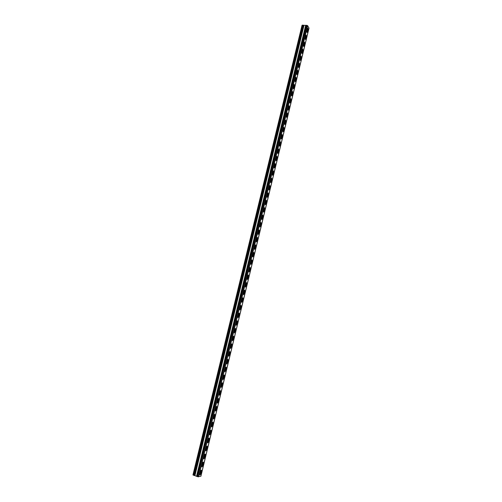 <?xml version="1.0" encoding="UTF-8"?>
<svg xmlns="http://www.w3.org/2000/svg" width="502" height="502" viewBox="0 0 502 502"><rect width="100%" height="100%" fill="white"/><g stroke="black" fill="none" stroke-linecap="round" stroke-linejoin="round"><path stroke-width="0.75" d="M193.904 475.4L303.051 25.138L303.672 25.313L194.581 475.551L193.019 474.923M302.066 25.357L303.051 25.138M200.869 476.185L197.788 476.762L306.917 25.345L306.308 25.313L197.179 476.549L194.581 475.551M197.788 476.762L197.179 476.549M303.672 25.313L306.308 25.313M306.917 25.345L307.651 25.665L308.981 28.125M308.065 29.562L307.858 28.087L307.506 28.639L306.929 31.017L307.136 32.486L308.065 29.562L307.644 29.536L306.942 32.266M306.383 36.527L306.176 35.065L305.818 35.629L305.241 38.008L305.448 39.463L306.383 36.527L305.963 36.502L305.254 39.25M304.695 43.511L304.494 42.061L304.124 42.626L303.553 45.011L303.754 46.46L304.695 43.511L304.281 43.486L303.559 46.247M303.007 50.514L302.8 49.07L302.43 49.648L301.853 52.039L302.06 53.476L303.007 50.514L302.587 50.482L301.865 53.262M301.313 57.529L301.112 56.099L300.729 56.682L300.152 59.079L300.359 60.51L301.313 57.529L300.893 57.498L300.165 60.296M299.612 64.57L299.412 63.145L299.029 63.735L298.452 66.138L298.652 67.557L299.612 64.57L299.198 64.532L298.458 67.343M297.912 71.617L297.711 70.205L297.322 70.801L296.738 73.21L296.939 74.622L297.912 71.617L297.491 71.585L296.751 74.409M296.205 78.688L296.004 77.283L295.609 77.892L295.025 80.301L295.226 81.7L296.205 78.688L295.785 78.651L295.038 81.493M294.498 85.773L294.297 84.38L293.896 84.989L293.312 87.411L293.513 88.798L294.498 85.773L294.078 85.735L293.319 88.597M292.779 92.876L292.584 91.496L292.177 92.111L291.593 94.533L291.787 95.913L292.779 92.876L292.365 92.832L291.599 95.713M291.066 99.992L290.865 98.624L290.451 99.245L289.867 101.68L290.062 103.048L291.066 99.992L290.645 99.954L289.874 102.841M289.34 107.133L289.146 105.771L288.725 106.405L288.135 108.84L288.33 110.195L289.34 107.133L288.92 107.089L288.142 109.994M287.615 114.287L287.42 112.931L286.993 113.571L286.404 116.018L286.598 117.368L287.615 114.287L287.194 114.236L286.41 117.161M285.883 121.459L285.688 120.116L285.255 120.762L284.665 123.21L284.86 124.552L285.883 121.459L285.462 121.409L284.672 124.345M284.151 128.644L283.956 127.313L283.517 127.966L282.921 130.426L283.115 131.75L284.151 128.644L283.73 128.594L282.927 131.549M282.406 135.847L282.218 134.53L281.773 135.195L281.176 137.655L281.371 138.972L282.406 135.847L281.986 135.797L281.183 138.772M280.662 143.07L280.474 141.759L280.022 142.436L279.426 144.902L279.62 146.207L280.662 143.07L280.248 143.02L279.432 146.007M278.917 150.311L278.729 149.012L278.271 149.69L277.675 152.162L277.863 153.461L278.917 150.311L278.497 150.255L277.675 153.261M277.167 157.572L276.978 156.279L276.514 156.969L275.912 159.448L276.1 160.734L277.167 157.572L276.746 157.515L275.918 160.533M275.41 164.844L275.221 163.564L274.751 164.261L274.148 166.746L274.337 168.026L275.41 164.844L274.989 164.788L274.155 167.825M273.646 172.142L273.464 170.868L272.988 171.571L272.385 174.062L272.567 175.336L273.646 172.142L273.226 172.079L272.385 175.135M271.883 179.452L271.701 178.185L271.212 178.9L270.609 181.398L270.798 182.659L271.883 179.452L271.463 179.39L270.609 182.458L271.526 178.605M270.114 186.782L269.932 185.527L269.442 186.248L268.834 188.752L269.016 190.001L270.114 186.782L269.693 186.713L268.834 189.806M268.344 194.13L268.162 192.881L267.66 193.615L267.058 196.125L267.233 197.368L268.344 194.13L267.924 194.061L267.051 197.167M266.562 201.49L266.386 200.254L265.878 201.001L265.269 203.511L265.451 204.747L266.562 201.49L266.142 201.421L265.269 204.546L266.204 200.643M264.78 208.876L264.604 207.646L264.09 208.399L263.481 210.922L263.657 212.145L264.78 208.876L264.359 208.801L263.475 211.944L264.422 208.023M262.998 216.274L262.822 215.057L262.301 215.822L261.686 218.345L261.862 219.562L262.998 216.274L262.577 216.199L261.68 219.361M261.203 223.691L261.034 222.486L260.5 223.258L260.061 226.992L261.203 223.691L260.783 223.616L259.885 226.791L260.845 222.844M259.408 231.133L259.239 229.935L258.699 230.713L258.26 234.447L259.408 231.133L258.988 231.052L258.078 234.246M257.608 238.588L257.438 237.396L256.898 238.186L256.453 241.92L257.608 238.588L257.187 238.506L256.271 241.719M255.807 246.062L255.637 244.882L255.085 245.679L254.639 249.406L255.807 246.062L255.386 245.98L254.458 249.205M253.999 253.554L253.83 252.38L253.272 253.19L252.82 256.917L253.999 253.554L253.579 253.466L252.644 256.717M252.186 261.059L252.023 259.904L251.452 260.72L251 264.441L252.186 261.059L251.766 260.977L250.818 264.24M250.366 268.589L250.203 267.44L249.632 268.269L249.174 271.99L250.366 268.589L249.946 268.501L248.992 271.783M248.546 276.138L248.39 274.996L247.806 275.836L247.342 279.551L248.546 276.138L248.126 276.05L247.166 279.35M246.72 283.705L246.564 282.57L245.974 283.423L245.503 287.138L246.72 283.705L246.3 283.611L245.327 286.931M244.888 291.285L244.731 290.162L244.135 291.028L243.665 294.737L244.888 291.285L244.468 291.191L243.489 294.53M243.056 298.891L242.899 297.78L242.297 298.652L241.82 302.361L243.056 298.891L242.635 298.797L241.644 302.154M241.211 306.515L241.06 305.411L240.445 306.295L239.969 309.998L241.211 306.515L240.791 306.415L239.799 309.79M239.372 314.158L239.222 313.06L238.601 313.957L238.117 317.659L239.372 314.158L238.946 314.057L237.942 317.446M237.521 321.813L237.377 320.728L236.743 321.638L236.254 325.34L237.521 321.813L237.101 321.713L236.084 325.127M235.664 329.494L235.526 328.415L234.886 329.337L234.39 333.033L235.664 329.494L235.243 329.394L234.221 332.82M233.806 337.193L233.668 336.127L233.022 337.055L232.526 340.751L233.806 337.193L233.386 337.087L232.357 340.538M231.943 344.912L231.805 343.851L231.152 344.792L230.65 348.488L231.943 344.912L231.522 344.805L230.481 348.275M230.079 352.649L229.941 351.595L229.276 352.555L228.774 356.244L230.079 352.649L229.659 352.536L228.605 356.025M228.203 360.405L228.071 359.363L227.4 360.329L226.891 364.019L228.203 360.405L227.782 360.292L226.722 363.799M226.327 368.179L226.195 367.144L225.517 368.129L225.003 371.813L226.327 368.179L225.906 368.066L224.84 371.593M224.444 375.979L224.319 374.95L223.628 375.942L223.114 379.631L224.444 375.979L224.024 375.86L222.944 379.405M222.562 383.792L222.436 382.775L221.733 383.779L221.213 387.462L222.562 383.792L222.141 383.672L221.049 387.243M220.667 391.629L220.547 390.619L219.838 391.635L219.311 395.319L220.027 394.296L220.667 391.629L220.246 391.504L219.154 395.093M218.772 399.485L218.652 398.481L217.937 399.51L217.41 403.194L218.125 402.158L218.772 399.485L218.351 399.36L217.247 402.968M216.87 407.354L216.751 406.363L216.029 407.404L215.496 411.088L216.224 410.04L216.87 407.354L216.45 407.229L215.339 410.856M214.969 415.248L214.85 414.263L214.116 415.323L213.582 419.001L214.316 417.94L214.969 415.248L214.549 415.123L213.419 418.768M213.055 423.167L212.942 422.188L212.202 423.261L211.662 426.938L212.409 425.859L213.055 423.167L212.635 423.035L211.499 426.7M211.141 431.099L211.028 430.126L210.282 431.212L209.736 434.895L210.489 433.803L211.141 431.099L210.721 430.967L209.579 434.657M209.221 439.055L209.114 438.089L208.355 439.194L207.803 442.871L208.568 441.76L209.221 439.055L208.801 438.917L207.646 442.626L208.656 438.434M207.295 447.031L207.188 446.071L206.422 447.188L205.87 450.865L206.642 449.742L207.295 447.031L206.874 446.893L205.713 450.62L206.73 446.422M205.368 455.025L205.262 454.078L204.483 455.207L203.931 458.878L204.709 457.749L205.368 455.025L204.948 454.881L203.774 458.633L204.797 454.435M203.435 463.039L203.329 462.097L202.544 463.239L201.986 466.916L202.777 465.768L203.435 463.039L203.009 462.894L201.829 466.665M201.49 471.077L201.396 470.142L200.599 471.296L200.034 474.974L200.831 473.813L201.49 471.077L201.07 470.926L199.884 474.723M307.638 28.275L307.644 29.536M305.95 35.253L305.963 36.502M304.268 42.243L304.281 43.486M302.574 49.252L302.587 50.482M300.886 56.28L300.893 57.498M299.186 63.321L299.198 64.532M297.485 70.38L297.491 71.585M295.778 77.452L295.785 78.651M294.065 84.549L294.078 85.735M292.352 91.659L292.365 92.832M290.633 98.787L290.645 99.954M288.914 105.928L288.92 107.089M287.188 113.088L287.194 114.236M285.456 120.267L285.462 121.409M283.724 127.464L283.73 128.594M281.986 134.674L281.986 135.797M280.241 141.909L280.248 143.02M278.491 149.157L278.497 150.255M276.74 156.423L276.746 157.515M274.989 163.702L274.989 164.788M273.226 171.006L273.226 172.079M270.547 182.157L271.469 178.342L271.463 179.39M269.693 185.658L269.693 186.713M266.995 196.878L267.924 193.019L267.924 194.061M265.207 204.27L266.148 200.392L266.142 201.421M264.366 207.778L264.359 208.801M262.584 215.182L262.577 216.199M260.789 222.612L260.783 223.616M259.001 230.054L258.988 231.052M257.2 237.521L257.187 238.506M255.399 245.001L255.386 245.98M253.592 252.5L253.579 253.466M251.778 260.017L251.766 260.977M249.965 267.553L249.946 268.501M248.145 275.109L248.126 276.05M246.319 282.682L246.3 283.611M244.487 290.275L244.468 291.191M242.654 297.887L242.635 298.797M240.816 305.517L240.791 306.415M238.971 313.166L238.946 314.057M237.126 320.834L237.101 321.713M235.275 328.528L235.243 329.394M233.417 336.233L233.386 337.087M231.554 343.958L231.522 344.805M229.69 351.701L229.659 352.536M227.82 359.47L227.782 360.292M225.944 367.251L225.906 368.066M224.061 375.057L224.024 375.86M222.179 382.875L222.141 383.672M220.29 390.719L220.246 391.504M218.395 398.582L218.351 399.36M216.494 406.463L216.45 407.229M213.582 418.574L214.549 415.123M212.679 422.289L212.635 423.035M209.748 434.443L210.721 430.967M208.851 438.196L208.801 438.917M205.895 450.394L206.874 446.893M204.998 454.178L204.948 454.881M203.065 462.204L203.009 462.894M201.126 470.248L201.07 470.926M193.295 475.187L302.449 25.1M305.963 25.376L196.859 476.385M305.875 25.433L196.797 476.323M198.629 476.887L307.651 25.665M200.844 476.291L309.025 27.936M305.618 25.483L196.558 476.203M194.381 475.519L303.497 25.238M304.005 25.395L194.939 475.639M200.085 474.465L201.095 470.274M202.024 466.421L203.04 462.223M203.963 458.395L204.979 454.197M207.828 442.406L208.838 438.202M211.668 426.499L212.685 422.295M215.49 410.674L216.5 406.488M217.391 402.786L218.401 398.613M219.292 394.923L220.296 390.763M221.187 387.08L222.185 382.926M223.076 379.255L224.074 375.113M224.959 371.449L225.956 367.32M226.841 363.661L227.833 359.539M228.717 355.899L229.709 351.789M230.587 348.15L231.573 344.052M232.451 340.425L233.436 336.334M234.315 332.713L235.3 328.634M236.172 325.026L237.151 320.954M238.023 317.358L239.002 313.298M239.868 309.703L240.847 305.655M241.713 302.072L242.686 298.031M243.552 294.461L244.524 290.432M245.384 286.868L246.356 282.846M247.216 279.288L248.183 275.278M249.036 271.733L250.002 267.735M250.856 264.196L251.822 260.205M252.675 256.679L253.635 252.694M254.483 249.174L255.443 245.208M256.29 241.694L257.25 237.735M258.097 234.227L259.051 230.28M261.686 219.355L262.634 215.427M267.045 197.154L267.98 193.276M268.827 189.781L269.756 185.935M272.373 175.104L273.289 171.295M274.136 167.787L275.052 164.003M275.899 160.489L276.809 156.724M277.656 153.21L278.56 149.47M279.413 145.95L280.311 142.229M281.158 138.709L282.055 135.007M282.902 131.48L283.793 127.803M284.647 124.27L285.531 120.612M286.385 117.079L287.263 113.446M288.117 109.907L288.989 106.292M289.842 102.747L290.708 99.158M291.568 95.612L292.428 92.035M293.287 88.49L294.147 84.932M295 81.38L295.854 77.848M296.713 74.296L297.56 70.782M298.42 67.224L299.267 63.729M300.127 60.165L300.962 56.695M301.827 53.13L302.656 49.679M303.522 46.109L304.35 42.676M305.21 39.106L306.032 35.692M306.898 32.115L307.72 28.727M199.903 474.704L200.913 470.518M201.842 466.653L202.852 462.467M209.572 434.644L210.583 430.465M211.499 426.681L212.503 422.508M213.413 418.737L214.417 414.583M215.327 410.818L216.331 406.67M217.234 402.918L218.238 398.776M219.142 395.036L220.133 390.907M221.037 387.174L222.035 383.057M222.932 379.33L223.923 375.226M224.821 371.511L225.812 367.414M226.703 363.705L227.695 359.62M228.586 355.924L229.571 351.852M230.462 348.162L231.441 344.096M232.332 340.419L233.311 336.365M234.196 332.694L235.174 328.647M236.053 324.989L237.032 320.954M237.91 317.302L238.883 313.279M239.761 309.634L240.734 305.618M241.613 301.991L242.579 297.981M243.451 294.36L244.418 290.363M245.29 286.749L246.25 282.764M247.122 279.156L248.082 275.184M248.954 271.588L249.908 267.622M250.774 264.033L251.728 260.074M252.594 256.497L253.548 252.55M254.407 248.979L255.361 245.045M256.221 241.481L257.168 237.559M258.028 234.001L258.976 230.085M259.829 226.54L260.77 222.637M261.624 219.098L262.565 215.201M263.418 211.675L264.359 207.784M268.771 189.511L269.7 185.671M272.316 174.821L273.239 171.025M274.086 167.505L274.996 163.734M275.849 160.207L276.753 156.455M277.606 152.928L278.51 149.194M279.363 145.662L280.254 141.953M281.107 138.42L281.998 134.731M282.858 131.191L283.743 127.521M284.596 123.975L285.481 120.329M286.335 116.784L287.213 113.157M288.066 109.605L288.939 106.004M289.798 102.452L290.664 98.863M291.524 95.305L292.384 91.747M293.243 88.183L294.097 84.637M294.956 81.073L295.81 77.553M296.669 73.982L297.517 70.481M298.376 66.91L299.217 63.428M300.083 59.851L300.918 56.393M301.784 52.817L302.612 49.372M303.478 45.789L304.306 42.369M305.172 38.786L305.994 35.385M306.86 31.795L307.676 28.413M307.494 31.927L307.073 31.902M305.812 38.899L305.392 38.874M304.124 45.889L303.704 45.864M302.43 52.898L302.009 52.867M300.736 59.92L300.315 59.889M299.035 66.961L298.615 66.929M297.335 74.02L296.914 73.982M295.628 81.092L295.207 81.054M293.915 88.183L293.494 88.145M292.195 95.292L291.781 95.254M290.476 102.421L290.062 102.377M288.757 109.561L288.336 109.518M287.025 116.721L286.604 116.677M285.293 123.9L284.872 123.85M283.555 131.091L283.141 131.041M281.817 138.301L281.396 138.251M280.072 145.53L279.652 145.48M278.321 152.777L277.901 152.721M276.571 160.044L276.15 159.987M274.814 167.323L274.393 167.266M273.05 174.627L272.63 174.564M271.281 181.944L270.86 181.875M269.511 189.279L269.091 189.21M267.735 196.627L267.315 196.558M265.96 204L265.539 203.931M264.177 211.386L263.757 211.317M262.389 218.797L261.969 218.721M260.594 226.22L260.174 226.145M258.8 233.662L258.379 233.587M256.999 241.123L256.578 241.042M255.192 248.603L254.771 248.521M253.384 256.102L252.964 256.02M251.565 263.619L251.151 263.531M249.751 271.155L249.331 271.067M247.925 278.71L247.505 278.616M246.099 286.278L245.679 286.19M244.267 293.871L243.846 293.777M242.428 301.482L242.008 301.382M240.59 309.113L240.169 309.012M238.739 316.756L238.318 316.655M236.888 324.424L236.467 324.323M235.036 332.111L234.616 332.004M233.173 339.816L232.752 339.71M231.309 347.541L230.889 347.434M229.439 355.284L229.019 355.171M227.569 363.046L227.149 362.933M225.687 370.834L225.266 370.714M223.804 378.633L223.384 378.514M221.915 386.452L221.495 386.333M220.027 394.296L219.606 394.17M218.125 402.158L217.705 402.033M216.224 410.04L215.804 409.908M214.316 417.94L213.896 417.808M212.409 425.859L211.988 425.727M210.489 433.803L210.068 433.665M208.568 441.76L208.148 441.628M206.642 449.742L206.222 449.604M204.709 457.749L204.289 457.604M202.777 465.768L202.35 465.624M200.831 473.813L200.411 473.662M192.95 474.967L302.041 25.244M200.907 476.247L309.05 28.043"/></g></svg>
